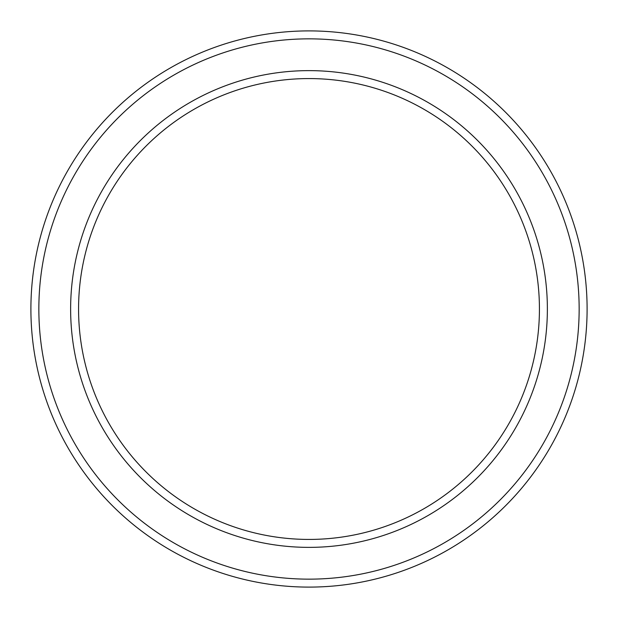 <?xml version="1.0" encoding="UTF-8"?>
<svg xmlns="http://www.w3.org/2000/svg" width="618" height="618" viewBox="0 0 618 618"><rect width="100%" height="100%" fill="white"/><g stroke="black" fill="none" stroke-linecap="round" stroke-linejoin="round"><path stroke-width="0.93" d="M539.429 309A230.429 230.429 0 0 0 309 78.571A230.429 230.429 0 0 0 78.571 309A230.429 230.429 0 0 0 309 539.429A230.429 230.429 0 0 0 539.429 309M70.63 309A238.37 238.37 0 0 1 309 70.63A238.37 238.37 0 0 1 547.37 309A238.37 238.37 0 0 1 309 547.37A238.37 238.37 0 0 1 70.63 309M579.151 309A270.151 270.151 0 0 0 309 38.849A270.151 270.151 0 0 0 38.849 309A270.151 270.151 0 0 0 309 579.151A270.151 270.151 0 0 0 579.151 309M30.9 309A278.1 278.1 0 0 1 309 30.9A278.1 278.1 0 0 1 587.1 309A278.1 278.1 0 0 1 309 587.1A278.1 278.1 0 0 1 30.9 309"/></g></svg>

